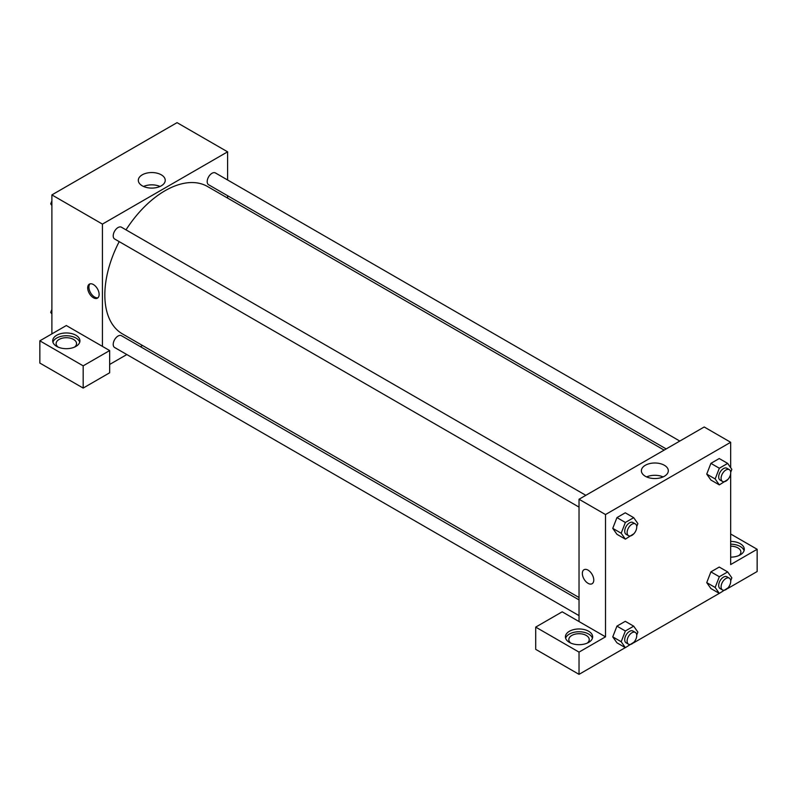 <?xml version="1.0" encoding="UTF-8"?>
<svg xmlns="http://www.w3.org/2000/svg" width="797" height="797" viewBox="0 0 797 797"><rect width="100%" height="100%" fill="white"/><g stroke="black" fill="none" stroke-linecap="round" stroke-linejoin="round"><path stroke-width="1.2" d="M51.885 333.883L51.885 194.906L177.054 122.648L227.603 151.828L227.603 179.992M227.603 195.713L227.603 198.094M161.303 174.822A13.469 7.771 180 0 1 165.238 180.321A13.469 7.771 180 0 1 151.779 188.092A13.469 7.771 180 0 1 138.309 180.321A13.469 7.771 180 0 1 146.628 173.138A13.469 7.771 180 0 1 161.303 174.822M102.434 346.386L66.33 325.545L39.85 340.827L83.177 365.843L109.657 350.56L102.434 346.386L102.434 224.096L51.885 194.906M102.434 224.096L227.603 151.828M160.018 186.468A13.469 7.771 0 0 0 143.54 186.468M93.408 297.749A8.09 4.672 60 0 1 88.128 290.626A8.09 4.672 60 0 1 89.364 284.14A8.09 4.672 60 0 1 97.453 288.813A8.09 4.672 60 0 1 97.453 298.148A8.09 4.672 60 0 1 93.408 297.749M90.021 283.871A8.09 4.672 -120 0 0 89.523 290.477A8.09 4.672 -120 0 0 94.624 297.052A8.09 4.672 -120 0 0 98.011 297.719M56.697 335.268A13.619 7.86 180 0 1 71.541 333.564A13.619 7.86 180 0 1 79.939 340.827A13.619 7.86 180 0 1 66.33 348.688A13.619 7.86 180 0 1 52.712 340.827A13.619 7.86 180 0 1 56.697 335.268M79.73 342.222A13.619 7.86 0 0 0 70.405 336.105A13.619 7.86 0 0 0 56.697 338.048A13.619 7.86 0 0 0 52.921 342.222M58.081 347.084A10.212 5.898 180 0 1 56.119 343.607A10.212 5.898 180 0 1 62.415 338.157A10.212 5.898 180 0 1 73.553 339.442A10.212 5.898 180 0 1 76.542 343.607A10.212 5.898 180 0 1 74.579 347.084M39.85 340.827L39.85 363.063L83.177 388.079L109.657 372.787L109.657 350.56M83.177 365.843L83.177 388.079M142.494 345.49L140.441 346.685M126.823 354.545L109.657 364.458M579.03 599.902L121.433 335.706A6.804 3.935 120 0 0 116.193 337.539A6.804 3.935 120 0 0 113.214 344.384A6.804 3.935 120 0 0 114.629 347.502L579.03 615.623M679.811 441.07L215.409 172.949A6.804 3.935 120 0 0 210.159 174.772A6.804 3.935 120 0 0 207.19 181.626A6.804 3.935 120 0 0 208.595 184.745L666.192 448.93M585.835 495.326L121.433 227.205A6.804 3.935 120 0 0 116.193 229.028A6.804 3.935 120 0 0 113.214 235.872A6.804 3.935 120 0 0 114.629 238.99L579.03 507.111M119.201 241.63A85.1 49.135 120 0 0 104.835 294.97A85.1 49.135 120 0 0 122.469 333.923L579.03 597.521M664.13 450.116L207.569 186.528A85.1 49.135 120 0 0 126.006 229.845M579.03 621.55L562.184 611.817L535.704 627.109L579.03 652.115L605.511 636.833L579.03 621.55L579.03 499.251L704.199 426.983L730.67 442.275L730.67 467.68M535.704 627.109L535.704 649.346L579.03 674.352L625.306 647.632M633.725 642.781L719.283 593.376M727.701 588.525L757.15 571.519L757.15 549.282L730.67 564.565L730.67 473.577M730.67 546.164A10.212 5.898 180 0 1 737.892 547.898A10.212 5.898 180 0 1 740.881 552.062A10.212 5.898 180 0 1 738.919 555.539M744.079 550.677A13.619 7.86 0 0 0 730.67 544.202M730.67 541.422A13.619 7.86 180 0 1 744.288 549.282A13.619 7.86 180 0 1 730.67 557.143M570.782 643.089A10.212 5.898 180 0 1 568.819 639.612A10.212 5.898 180 0 1 579.03 633.715A10.212 5.898 180 0 1 589.242 639.612A10.212 5.898 180 0 1 587.279 643.089M592.43 638.228A13.619 7.86 0 0 0 583.105 632.111A13.619 7.86 0 0 0 569.397 634.053A13.619 7.86 0 0 0 565.631 638.228M569.397 631.274A13.619 7.86 180 0 1 584.241 629.57A13.619 7.86 180 0 1 592.649 636.833A13.619 7.86 180 0 1 579.03 644.693A13.619 7.86 180 0 1 565.412 636.833A13.619 7.86 180 0 1 569.397 631.274M579.03 652.115L579.03 674.352M730.67 534L757.15 549.282M719.332 576.729L710.904 571.867L719.243 567.056L710.904 571.867L706.74 582.617L710.904 588.545L706.74 582.617L715.158 587.479L719.332 576.729L727.671 571.917L731.835 577.845L730.7 580.784M727.92 479.425L719.332 484.895L710.904 480.033L706.73 474.115L710.904 463.356L719.243 458.544L710.904 463.356L719.332 468.228L727.671 463.406L731.835 469.343L730.7 472.272M633.954 533.681L625.356 539.151L616.938 534.289L612.754 528.371L616.938 517.612L625.276 512.8L616.938 517.612L625.356 522.473L633.695 517.661L637.869 523.589L636.733 526.528M633.954 642.193L625.356 647.662L621.192 641.734L625.356 630.985L616.938 626.123L625.276 621.311L616.938 626.123L612.763 636.863L616.938 642.8L612.754 636.883M605.511 636.833L605.511 514.543L730.67 442.275M664.369 465.269A13.469 7.771 180 0 1 668.314 470.768A13.469 7.771 180 0 1 654.855 478.539A13.469 7.771 180 0 1 641.386 470.768A13.469 7.771 180 0 1 649.694 463.585A13.469 7.771 180 0 1 664.369 465.269M605.511 514.543L579.03 499.251M663.094 476.915A13.469 7.771 0 0 0 646.606 476.915M584.012 569.725A8.09 4.672 -120 0 0 582.776 576.201A8.09 4.672 -120 0 0 588.056 583.324A8.09 4.672 60 0 1 582.776 576.201A8.09 4.672 60 0 1 584.012 569.725A8.09 4.672 60 0 1 592.101 574.398A8.09 4.672 60 0 1 592.101 583.733A8.09 4.672 60 0 1 588.056 583.324A8.09 4.672 -120 0 0 592.101 583.733M625.356 539.151L621.192 533.223L625.356 522.473M635.339 523.898L632.928 522.513A6.804 3.935 120 0 0 627.687 524.336A6.804 3.935 120 0 0 624.718 531.191A6.804 3.935 120 0 0 626.123 534.309L628.534 535.694A6.804 3.935 120 0 0 635.339 531.758A6.804 3.935 120 0 0 635.339 523.898A6.804 3.935 120 0 0 630.088 525.721A6.804 3.935 120 0 0 627.119 532.575A6.804 3.935 120 0 0 628.534 535.694M616.938 534.289L612.763 528.361L621.192 533.223M633.695 517.661L625.276 512.8M719.332 484.895L715.158 478.967L719.332 468.228M729.315 469.652L726.904 468.257A6.804 3.935 120 0 0 721.654 470.081A6.804 3.935 120 0 0 718.685 476.935A6.804 3.935 120 0 0 720.099 480.053L722.5 481.438A6.804 3.935 120 0 0 729.315 477.513A6.804 3.935 120 0 0 729.315 469.652A6.804 3.935 120 0 0 724.065 471.475A6.804 3.935 120 0 0 721.096 478.32A6.804 3.935 120 0 0 722.5 481.438M710.904 480.033L706.74 474.105L715.158 478.967M727.671 463.406L719.243 458.544M625.356 630.985L633.695 626.173L637.869 632.101L636.733 635.03M635.339 632.41L632.928 631.025A6.804 3.935 120 0 0 627.687 632.848A6.804 3.935 120 0 0 624.718 639.692A6.804 3.935 120 0 0 626.123 642.81L628.534 644.205A6.804 3.935 120 0 0 635.339 640.27A6.804 3.935 120 0 0 635.339 632.41A6.804 3.935 120 0 0 630.088 634.233A6.804 3.935 120 0 0 627.119 641.087A6.804 3.935 120 0 0 628.534 644.205M625.356 647.662L616.938 642.8M621.192 641.734L612.763 636.863M633.695 626.173L625.276 621.311M727.92 587.937L719.332 593.406L715.158 587.479M729.315 578.154L726.904 576.769A6.804 3.935 120 0 0 721.654 578.592A6.804 3.935 120 0 0 718.685 585.446A6.804 3.935 120 0 0 720.099 588.555L722.5 589.949A6.804 3.935 120 0 0 729.315 586.014A6.804 3.935 120 0 0 729.315 578.154A6.804 3.935 120 0 0 724.065 579.977A6.804 3.935 120 0 0 721.096 586.831A6.804 3.935 120 0 0 722.5 589.949M719.332 593.406L710.904 588.545M727.671 571.917L719.243 567.056M51.885 205.526L50.719 203.863L51.885 200.864M54.863 193.193L63.272 188.331M51.885 204.54L50.719 203.863M148.83 138.937L157.248 134.075M51.885 314.028L50.719 312.374L51.885 309.366M51.885 313.042L50.719 312.374"/></g></svg>
